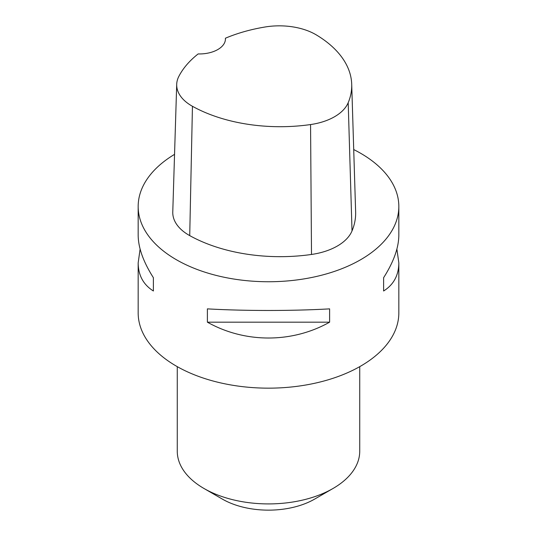 <?xml version="1.0" encoding="UTF-8"?>
<svg xmlns="http://www.w3.org/2000/svg" width="537" height="537" viewBox="0 0 537 537"><rect width="100%" height="100%" fill="white"/><g stroke="black" fill="none" stroke-linecap="round" stroke-linejoin="round"><path stroke-width="0.81" d="M353.715 149.568A130.33 75.24 180 0 1 360.656 153.293A130.33 75.24 180 0 1 398.83 206.497L398.83 235.24C398.723 247.765 393.655 261.915 383.613 277.696L383.613 290.994C393.655 284.684 398.723 275.313 398.83 262.888L398.83 312.91A130.33 75.24 180 0 1 268.5 388.157A130.33 75.24 180 0 1 138.17 312.91L138.17 262.888C138.278 275.313 143.345 284.684 153.387 290.994L153.387 277.696C143.345 261.915 138.278 247.765 138.17 235.24L138.17 206.497A130.33 75.24 180 0 1 174.545 154.354M225.419 38.214A126.396 72.972 180 0 1 265.056 26.998A51.458 29.71 180 0 1 316.353 34.932A126.396 72.972 180 0 1 351.708 84.269L355.635 211.927A130.33 75.24 180 0 1 352.017 230.923A55.392 31.978 180 0 1 311.507 254.457A130.33 75.24 180 0 1 189.722 235.615A55.392 31.978 180 0 1 172.773 212.014L176.7 84.363A51.458 29.71 180 0 1 178.787 76.489A126.396 72.972 180 0 1 198.146 53.935A26.065 15.049 180 0 0 225.446 38.899A26.065 15.049 180 0 0 225.419 38.214L225.419 39.617M351.708 84.269A126.396 72.972 180 0 1 348.198 102.701A51.458 29.71 180 0 1 310.561 124.557A126.396 72.972 180 0 1 192.447 106.286A51.458 29.71 180 0 1 176.7 84.363M398.83 206.497A130.33 75.24 180 0 1 268.5 281.744A130.33 75.24 180 0 1 138.17 206.497M140.11 249.061L138.17 262.888M207.389 322.173C244.879 343.297 292.121 343.297 329.611 322.173L329.611 308.869C292.121 311.004 244.879 311.004 207.389 308.869L207.389 322.173L329.611 322.173M398.83 262.888L396.89 249.061M383.613 277.696L383.613 290.994M153.387 290.994L153.387 277.696M177.27 366.643L177.27 451.248A91.23 52.673 0 0 0 203.993 488.489L222.425 499.128A65.165 37.624 0 0 0 222.425 499.128A65.165 37.624 0 0 0 314.581 499.128L333.007 488.489A91.23 52.673 0 0 0 359.73 451.248L359.73 366.643M222.419 499.128L203.993 488.489A91.23 52.673 0 0 0 333.007 488.489M348.198 102.701L352.017 230.923M310.561 124.557L311.507 254.457M192.447 106.286L189.722 235.615"/></g></svg>
